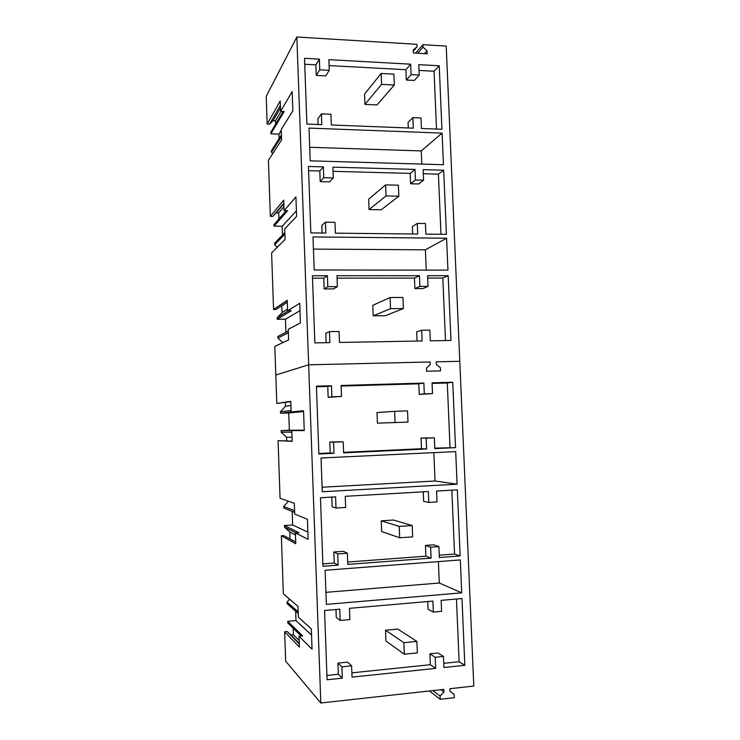 <?xml version="1.0" encoding="UTF-8"?>
<svg xmlns="http://www.w3.org/2000/svg" width="740" height="740" viewBox="0 0 740 740"><rect width="100%" height="100%" fill="white"/><g stroke="black" fill="none" stroke-linecap="round" stroke-linejoin="round"><path stroke-width="1.11" d="M415.695 53.123L422.892 44.678L446.211 46.093L459.79 361.286L436.202 361.832L436.313 364.367L440.402 367.762L440.531 370.888L426.592 371.249L426.462 368.104L430.282 364.515L430.18 361.971L308.654 364.811L320.818 703L443.824 689.375L443.935 691.993L440.846 689.708M281.57 305.75L282.18 312.483L277.204 317.738L277.26 319.282L291.19 310.782L287.592 310.809L299.719 303.271L300.412 322.927L288.239 329.318L288.609 339.91L274.827 346.385L275.817 375.004L308.654 364.811L296.851 37L266.215 96.339L267.168 124.052L269.591 124.144L273.088 120.666L275.502 120.759L275.622 124.172M281.422 134.976L271.432 150.72L271.478 152.246L272.782 153.541M279.128 138.583L278.971 134.116L281.256 130.453M283.161 111.453L270.794 132.303L270.84 133.82L278.971 134.116M288.304 331.095L277.851 336.478L277.907 338.032L282.736 342.666M285.908 332.325L285.446 319.19L299.978 310.689M277.26 319.282L285.446 319.19M286.186 210.65L273.985 224.618L274.041 226.153L287.666 210.669L284.068 210.613L295.917 196.896L296.611 216.348L284.715 228.947L285.085 239.436L271.608 252.932L273.56 309.496L275.992 309.477L287.277 301.939M284.845 232.582L274.623 243.192L274.679 244.727L277.269 247.262M282.504 235.015L282.199 226.246L296.416 210.798M274.041 226.153L282.199 226.246M270.84 133.82L284.169 111.5L280.589 111.352L292.161 91.575L292.846 110.843L281.228 129.509L281.589 139.906L268.417 160.293L270.35 216.367L272.773 216.404L276.288 212.815L278.712 212.852L278.925 218.966M422.892 44.678L422.993 47.138L427.036 50.755L427.165 53.789L413.392 52.984L413.262 49.931L417.036 46.777L416.935 44.317L296.851 37M314.195 269.998L312.983 236.929L446.59 238.215L447.95 270.146L314.195 269.998M450.956 340.465L430.301 340.835L429.857 330.132L421.68 330.253L422.124 340.974L339.475 342.444L339.068 331.483L329.476 331.622L329.883 342.611L314.842 342.879L312.4 275.752L327.404 275.743L327.811 286.676L337.385 286.648L336.978 275.743L419.423 275.706L419.867 286.38L428.025 286.352L427.581 275.706L448.19 275.696L450.956 340.465M446.424 234.34L425.852 234.127L425.408 223.526L417.258 223.424L417.702 234.034L335.387 233.165L334.98 222.315L325.424 222.185L325.822 233.063L310.846 232.897L308.432 166.463L323.371 166.879L323.778 177.702L333.315 177.933L332.907 167.148L415.029 169.423L415.464 179.987L423.595 180.19L423.16 169.645L443.686 170.219L446.424 234.34M441.937 129.269L421.439 128.483L421.005 117.993L412.883 117.651L413.318 128.168L331.335 124.995L330.928 114.256L321.41 113.868L321.808 124.625L306.897 124.052L304.51 58.294L319.384 59.117L319.782 69.828L329.282 70.328L328.884 59.644L410.672 64.195L411.107 74.648L419.21 75.082L418.775 64.639L439.227 65.777L441.937 129.269M310.217 160.83L443.454 164.724L442.104 133.108L309.024 128.094L310.217 160.83M273.56 309.496L287.222 300.246L287.592 310.809M267.168 124.052L280.229 100.982L280.589 111.352M270.35 216.367L283.707 200.142L284.068 210.613M271.478 152.246L281.478 136.585M275.502 120.759L281.015 111.37M273.088 120.666L280.469 107.92M269.591 124.144L280.377 105.348M277.907 338.032L288.36 332.732M277.204 317.738L288.406 310.8M282.18 312.483L287.527 309.107M281.94 305.75L287.286 302.188M274.679 244.727L284.9 234.21M278.712 212.852L283.938 206.691M276.288 212.815L283.836 203.796M272.773 216.404L283.808 203.186M417.036 46.777L413.318 51.199M422.993 47.138L417.758 53.243M427.036 50.755L424.51 53.641M446.59 238.215L425.398 249.815L313.427 249.093M425.398 249.815L426.24 270.118M421.68 330.253L416.675 331.798L417.055 341.066M329.476 331.622L325.785 333.185L326.137 342.675M312.493 278.185L323.759 278.175L324.157 288.933L333.592 288.896L337.385 286.648M327.404 275.743L323.759 278.175M327.811 286.676L324.157 288.933M337.07 278.157L414.465 278.083L414.9 288.591L422.947 288.563L428.025 286.352M419.423 275.706L414.465 278.083M419.867 286.38L414.9 288.591M427.683 278.064L442.835 278.055L445.489 340.567M448.19 275.696L442.835 278.055M417.258 223.424L412.346 226.579L412.652 233.988M325.424 222.185L321.817 225.432L322.094 233.017M308.589 170.681L319.81 170.977L320.207 181.633L329.605 181.855L333.315 177.933M323.371 166.879L319.81 170.977M323.778 177.702L320.207 181.633M333.065 171.329L410.164 173.391L410.589 183.788L418.609 183.983L423.595 180.19M415.029 169.423L410.164 173.391M415.464 179.987L410.589 183.788M423.326 173.733L438.422 174.141L440.975 234.284M443.686 170.219L438.422 174.141M412.883 117.651L408.064 122.387L408.295 127.974M321.41 113.868L317.886 118.77L318.098 124.487M304.723 64.251L315.897 64.861L316.285 75.406L325.656 75.887L329.282 70.328M319.384 59.117L315.897 64.861M319.782 69.828L316.285 75.406M329.106 65.573L405.899 69.717L406.325 80.022L414.317 80.438L419.21 75.082M410.672 64.195L405.899 69.717M411.107 74.648L406.325 80.022M419.016 70.43L434.056 71.243L436.507 129.065M439.227 65.777L434.056 71.243M442.104 133.108L421.273 150.923L309.727 147.279M421.273 150.923L421.819 164.086M293.179 628.232L293.401 634.735L290.94 634.966L287.12 631.516L284.65 631.738L285.668 661.135L320.818 703M290.774 401.617L276.797 403.448L275.817 375.004L308.654 364.811L430.18 361.971L430.282 364.515L426.462 368.104L426.592 371.249L440.531 370.888L440.402 367.762L436.313 364.367L436.202 361.832L459.79 361.286L473.785 686.063L449.92 688.699L450.031 691.317L454.175 694.462L454.305 697.691L440.207 699.291L440.078 696.053L443.935 691.993M292.161 441.105L278.074 440.661L280.053 498.233L294.344 503.32L294.724 514.087L307.424 519.267L308.136 539.321L295.38 532.939L299.016 532.698L284.391 525.529L284.447 527.111L289.83 532.079L289.96 538.961M285.316 402.449L285.446 406.26L280.46 411.68L280.506 413.244L288.729 412.948L289.331 430.264L281.108 430.588L281.163 432.151L286.519 437.201L286.648 440.846M295.658 611.259L295.991 620.582L287.712 621.323L287.768 622.913L301.115 636.021M289.571 599.169L287.046 602.073L287.101 603.664L298.211 613.515M295.704 542.087L283.808 535.612L281.348 535.779L283.346 593.869L297.961 606.31L298.34 617.179L311.327 628.917L312.058 649.174L299.006 636.224L302.66 635.882L287.712 621.323M292.171 511.386L292.642 525.002L284.391 525.529M288.424 501.211L283.735 506.456L283.79 508.038L294.659 512.385M461.732 592.832L326.368 604.386L325.128 570.272L460.326 559.921L461.732 592.832L439.283 583.018L438.394 561.595M464.831 665.306L443.935 667.499L443.473 656.463L435.203 657.305L435.657 668.368L352.018 677.137L351.602 665.834L341.88 666.823L342.305 678.154L327.08 679.755L324.564 610.5L339.753 609.177L340.169 620.453L349.863 619.584L349.447 608.336L432.872 601.084L433.335 612.082L441.595 611.342L441.132 600.362L461.973 598.549L464.831 665.306L459.124 661.717L443.76 663.318M460.16 555.934L439.347 557.507L438.885 546.582L430.643 547.184L431.096 558.127L347.8 564.407L347.375 553.224L337.708 553.927L338.115 565.138L322.954 566.285L320.466 497.752L335.59 496.873L336.006 508.038L345.663 507.455L345.247 496.318L428.349 491.526L428.793 502.414L437.026 501.914L436.572 491.046L457.339 489.852L460.16 555.934L454.554 554.038L439.246 555.185M455.535 447.654L434.796 448.616L434.352 437.812L426.138 438.163L426.592 449.004L343.619 452.852L343.203 441.78L333.564 442.196L333.981 453.296L318.875 453.999L316.415 386.178L331.474 385.743L331.89 396.779L341.501 396.474L341.094 385.466L423.863 383.07L424.307 393.846L432.502 393.588L432.058 382.839L452.741 382.238L455.535 447.654L434.778 448.125M457.089 484.182L455.701 451.604L321.04 457.995L322.27 491.758L457.089 484.182L435.028 481.009L322.104 487.225M284.65 631.738L299.386 647.121L299.006 636.224M276.797 403.448L290.764 401.302L291.135 411.967L303.548 410.728L304.251 430.578L281.108 430.588M278.074 440.661L292.171 441.336L291.791 430.643M281.348 535.779L295.76 543.743L295.38 532.939M286.519 437.201L292.032 437.349M281.163 432.151L291.847 432.179M289.331 430.264L304.242 430.144M288.729 412.948L303.576 411.523M280.506 413.244L291.135 411.967M280.46 411.68L291.088 410.543M285.446 406.26L290.913 405.539M287.12 631.516L299.284 644.031M290.94 634.966L299.265 643.504M293.401 634.735L299.164 640.572M295.991 620.582L311.549 635.068M287.046 602.073L298.155 611.832M290.071 538.951L295.704 542.022M289.83 532.079L295.454 534.946M284.447 527.111L296.065 532.902M292.642 525.002L307.877 532.115M283.735 506.456L294.603 510.72M440.207 699.291L429.422 690.975M440.078 696.053L432.909 690.587M325.933 592.342L439.283 583.018M443.473 656.463L438.071 652.995L429.912 653.818L430.356 664.705L351.861 672.854M435.203 657.305L429.912 653.818M435.657 668.368L430.356 664.705M351.602 665.834L347.513 662.134L337.94 663.096L338.356 674.251L326.923 675.444M341.88 666.823L337.94 663.096M342.305 678.154L338.356 674.251M335.969 609.501L336.265 617.475L340.169 620.453M427.766 601.528L428.081 609.298L433.335 612.082M456.46 599.03L459.124 661.717M438.885 546.582L433.585 544.816L425.454 545.408L425.898 556.184L347.707 562.03M430.643 547.184L425.454 545.408M431.096 558.127L425.898 556.184M347.375 553.224L343.379 551.309L333.851 551.994L334.258 563.038L322.871 563.889M337.708 553.927L333.851 551.994M338.115 565.138L334.258 563.038M331.825 497.095L332.186 506.835L336.006 508.038M423.252 491.813L423.641 501.322L428.793 502.414M451.844 490.167L454.554 554.038M434.352 437.812L421.042 438.071L421.476 448.736L343.601 452.344M426.138 438.163L421.042 438.071M426.592 449.004L421.476 448.736M343.203 441.78L329.8 442.03L330.197 452.963L318.857 453.481M333.564 442.196L329.8 442.03M333.981 453.296L330.197 452.963M316.433 386.789L327.755 386.456L328.153 397.334L341.501 396.474M331.474 385.743L327.755 386.456M331.89 396.779L328.153 397.334M341.112 386.067L418.812 383.81L419.247 394.429L432.502 393.588M423.863 383.07L418.812 383.81M424.307 393.846L419.247 394.429M432.077 383.431L447.293 382.987L450.022 447.413M452.741 382.238L447.293 382.987M433.853 452.639L435.028 481.009M381.581 84.379L381.146 73.464L364.552 94.1L364.95 104.395L381.581 84.379L394.328 85.008L393.884 74.13L381.146 73.464M394.328 85.008L377.021 104.932L364.95 104.395M386.03 195.924L385.596 184.898L368.659 199.19L369.066 209.587L386.03 195.924L398.832 196.192L398.388 185.194L385.596 184.898M398.832 196.192L381.183 209.79L369.066 209.587M390.535 308.673L390.091 297.517L372.812 305.324L373.219 315.832L390.535 308.673L403.393 308.552L402.939 297.443L390.091 297.517M403.393 308.552L385.383 315.703L373.219 315.832M395.086 422.614L394.633 411.348L377.002 412.541L377.418 423.151L407.99 422.115L407.536 410.876L394.633 411.348M399.683 537.786L399.23 526.399L381.239 520.831L381.655 531.551L399.683 537.786L412.643 536.889L412.189 525.539L399.23 526.399M412.189 525.539L393.495 520.044L381.239 520.831M404.336 654.206L403.874 642.69L385.512 630.23L385.938 641.062L404.336 654.206L417.351 652.902L416.879 641.423L403.874 642.69M416.879 641.423L397.815 629.083L385.512 630.23"/></g></svg>
